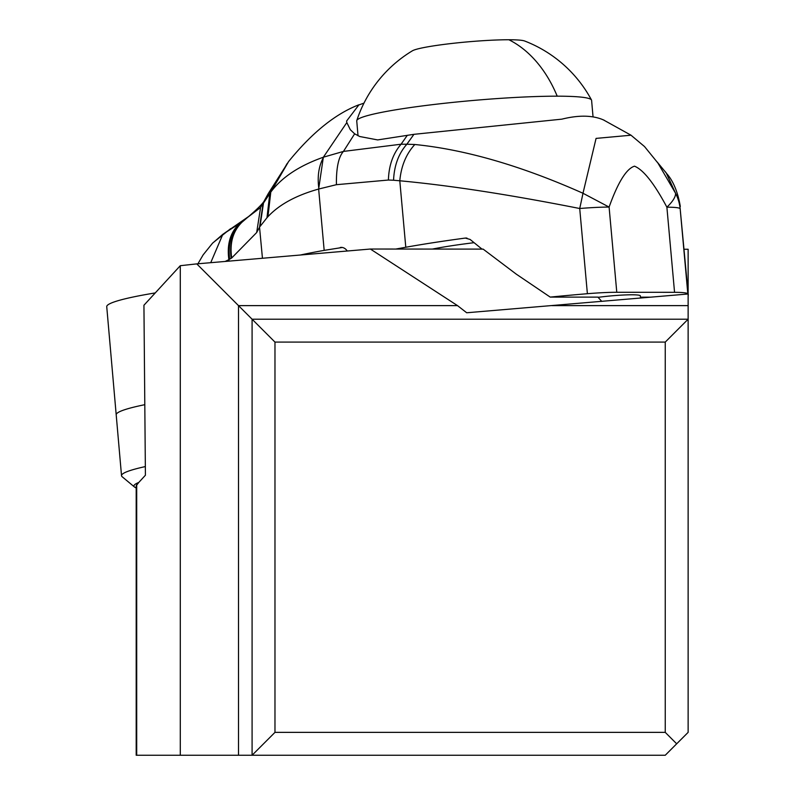 <?xml version="1.0" encoding="UTF-8"?>
<svg xmlns="http://www.w3.org/2000/svg" width="795" height="795" viewBox="0 0 795 795"><rect width="100%" height="100%" fill="white"/><g stroke="black" fill="none" stroke-linecap="round" stroke-linejoin="round"><path stroke-width="1.19" d="M155.264 292.918A145.346 12.621 175 0 0 106.729 306.602A145.346 12.621 175 0 0 106.739 306.691A145.346 12.621 175 0 0 106.749 306.791A145.346 12.621 175 0 1 106.729 306.602A145.346 12.621 175 0 1 155.264 292.918M145.336 466.576A145.346 12.621 175 0 0 121.526 475.708L116.199 414.821A145.346 12.621 -5 0 1 116.189 414.732A145.346 12.621 -5 0 1 144.799 404.685A145.346 12.621 175 0 0 116.199 414.821L106.739 306.691M688.132 293.365L688.132 249.242L684.157 249.242M138.797 482.426L136.193 485.765L136.193 755.25L180.286 755.25L180.286 265.699L143.935 305.24L145.415 475.231L138.797 482.426A133.908 11.627 175 0 0 134.514 487.027A133.908 11.627 175 0 0 136.193 487.931M180.286 265.699L196.763 263.88L238.51 305.628L457.532 305.628L370.371 249.034L196.763 263.88M395.791 249.054L405.788 247.255L399.796 180.783C449.344 185.364 509.317 194.606 579.714 208.509L587.386 293.713A228.9 20.451 -5.1 0 0 550.21 297.101L516.243 274.126L483.131 249.113L370.371 249.034M405.788 247.255A228.9 20.451 -5.1 0 1 465.314 238.073L466.128 238.023M466.963 238.083L465.314 238.073L470.103 239.454L482.158 249.233M597.979 297.211L599.172 297.211A28.61 2.554 174.9 0 1 640.313 295.81L640.522 298.055M603.077 119.717L631.031 135.21L596.071 138.4L582.983 193.264A45.782 1.819 102.8 0 1 579.714 208.509A45.782 4.094 -5.1 0 1 609.099 207.078C617.963 182.313 626.43 168.689 634.499 166.175C643.433 169.802 654.225 183.476 666.886 207.187A45.782 4.094 174.9 0 1 680.152 208.648L688.271 294.866A228.9 20.451 -5.1 0 1 688.132 295.77M587.386 293.713A45.782 4.094 -5.1 0 1 616.781 292.282L674.558 292.322A45.782 4.094 -5.1 0 1 687.824 293.782A228.9 20.451 -5.1 0 1 687.973 294.001M688.132 294.319A228.9 20.451 -5.1 0 1 688.271 294.866M650.886 297.171L640.442 297.161M550.21 297.101L597.91 297.131L601.765 301.375M180.286 755.25L252.085 755.25L252.085 319.202L274.971 342.089L665.246 342.089L665.246 732.364L676.684 743.802L688.132 732.364L688.132 293.991L466.695 312.763L457.532 305.628M121.526 475.708A145.346 12.621 175 0 0 122.172 476.752L134.514 487.027M474.039 242.694A97.278 8.695 174.9 0 0 438.84 247.861A97.278 8.695 174.9 0 0 432.401 249.073M604.299 120.284L601.606 119.161C591.003 115.196 577.766 115.196 561.886 119.151L413.937 134.325L377.655 139.92L359.747 136.521L354.649 133.818L350.327 129.724L346.829 122.549L323.346 157.221C299.208 165.748 281.688 177.374 270.787 192.102L263.066 203.679L259.538 227.251L262.449 258.256M363.971 103.131L358.833 104.95L346.61 121.029L346.829 122.549M336.414 184.688C336.196 167.914 338.551 156.824 343.45 151.418L323.674 157.112C318.735 165.936 317.145 176.56 318.914 188.971L336.414 184.688L388.407 180.038L393.565 180.236C394.191 165.549 398.633 153.544 406.871 144.223L401.078 144.213L343.45 151.418L354.649 133.818M616.781 292.282L609.099 207.078L582.983 193.264C521.351 165.807 465.304 149.549 414.831 144.501L406.871 144.223L413.937 134.325M664.143 170.468L666.111 172.714L675.571 193.274L657.952 163.094L644.526 146.558L630.892 135.11M287.144 163.531L269.793 193.453L266.971 217.76L267.945 216.677C279.204 204.573 296.108 195.361 318.646 189.051L318.914 188.971M267.945 216.677L270.787 192.102L288.585 161.564L268.322 193.483L263.513 202.904L259.995 226.535L266.971 217.76M300.361 255.016A228.9 20.451 -5.1 0 1 324.171 250.365L342.357 247.474M259.995 226.535L263.205 203.441M267.587 194.845L260.591 207.485L239.722 223.405C230.361 232.14 226.744 244.224 228.881 259.667L231.713 257.978L256.666 232.557L259.538 227.251M268.322 193.483L260.591 207.485L256.666 232.557M231.146 258.325C229.258 243.469 232.736 231.504 241.581 222.411L248.875 216.3M229.646 259.23C227.807 244.085 231.415 232.011 240.448 223.007L249.073 216.141L241.998 222.193C232.955 231.126 229.526 243.051 231.713 257.978M247.195 217.522L239.951 223.276C230.58 232.051 226.963 244.135 229.099 259.538M239.722 223.405L222.839 234.306L210.735 262.678M229.01 261.118L228.881 259.667L225.164 261.446M248.11 216.866L222.839 234.306L212.692 243.071M347.246 251.011A11.448 8.119 -90 0 0 341.323 247.384A11.448 8.119 -90 0 0 340.29 247.474M324.171 250.365L318.646 189.051L323.346 157.221M393.565 180.236L399.796 180.783C401.177 166.026 406.185 153.932 414.831 144.501M687.824 293.782L680.152 208.648A45.782 44.669 -171.3 0 0 675.571 193.274A45.782 13.674 152 0 1 666.886 207.187L674.558 292.322M665.246 342.089L688.132 319.202L252.085 319.202L238.51 305.628L238.51 755.25M274.971 342.089L274.971 732.364L252.085 755.25L665.246 755.25L676.684 743.802M274.971 732.364L665.246 732.364M593.05 116.895L591.599 100.369A117.879 10.236 175 0 0 591.49 100.001A117.879 10.236 175 0 0 557.206 96.175A117.879 10.236 175 0 0 430.84 104.861A117.879 10.236 175 0 0 356.786 120.532A117.879 10.236 175 0 0 356.736 120.92L358.028 135.756M557.206 96.175A128.184 90.978 90 0 0 508.889 39.75A57.22 4.969 175 0 0 451.262 43.526A57.22 4.969 175 0 0 412.376 50.82A128.184 128.184 0 0 0 356.786 120.532M508.889 39.75A57.22 4.969 -5 0 1 524.64 41.002A128.184 128.184 0 0 1 591.49 100.001M136.7 484.712L136.7 755.25M407.328 135.289L401.078 144.213C393.068 153.534 388.844 165.469 388.407 180.038M551.988 305.628L688.132 305.628M288.585 161.564C311.888 132.845 335.281 113.924 358.774 104.831M657.018 161.832L665.962 172.664M264.874 199.704C263.99 202.337 258.723 207.823 249.073 216.141M212.662 243.041L230.62 228.672M197.925 263.781L203.142 254.867L212.643 243.061M680.311 206.501C675.998 180.713 665.445 172.783 666.041 172.773"/></g></svg>
